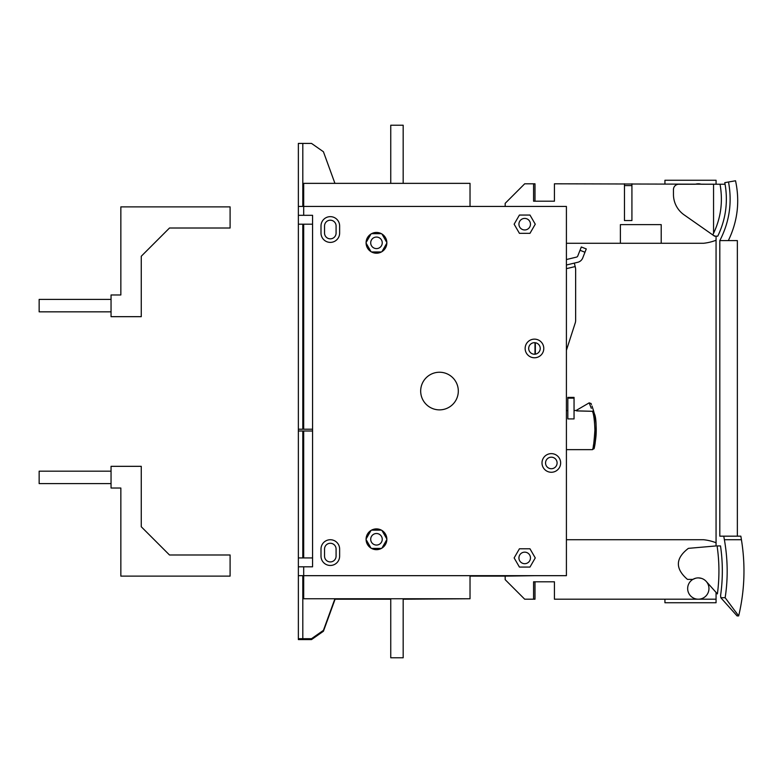 <?xml version="1.0" encoding="UTF-8"?>
<svg xmlns="http://www.w3.org/2000/svg" width="783" height="783" viewBox="0 0 783 783"><rect width="100%" height="100%" fill="white"/><g stroke="black" fill="none" stroke-linecap="round" stroke-linejoin="round"><path stroke-width="1.17" d="M169.5 554.99L141.263 526.753L169.5 554.99L141.263 526.753L141.263 466.325L111.049 466.325L111.049 488.034L120.846 488.034L120.846 576.122L230.094 576.122L230.094 554.99L169.5 554.99M724.872 182.645L725.019 184.25L554.433 183.799L554.433 201.202L534.995 201.202L534.995 183.799L524.698 183.799L505.172 203.335L505.172 206.438M664.933 183.799L664.933 180.256L716.063 180.256L716.063 183.799M692.877 579.381L687.435 579.371C675.044 568.644 675.367 558.299 688.394 548.354L716.063 545.937L716.063 236.172L714.556 236.172L684.058 214.816L712.745 234.9L713.558 233.275C720.947 217.782 723.101 201.437 720.027 184.25L725.019 184.25M716.063 592.418L716.063 602.744L664.933 602.744L664.933 599.201M723.277 240.606L737.361 240.606L719.812 240.606L737.361 240.606L719.812 240.606L719.812 536.169L723.756 536.169C746.493 536.169 746.493 536.169 723.756 536.169L724.392 539.732L741.432 539.732L740.845 536.189M716.063 599.201L554.433 599.201L554.433 581.798L533.575 581.798L533.575 599.201L524.698 599.201L505.172 579.665L505.172 576.122L470.025 576.122M535.347 575.671L505.172 576.122M723.854 536.698L724.021 537.686M554.433 581.798L534.995 581.798L534.995 599.201L533.575 599.201M335.095 599.201L323.428 631.245L311.517 639.584L298.362 639.584L298.362 566.804L303.687 566.804L303.687 575.671L298.362 575.671L298.362 638.693L311.517 638.693L323.428 630.354L334.928 598.75M470.025 575.671L470.025 598.75L303.687 598.75L303.687 575.671L566.412 575.671L566.412 206.438L303.687 206.438L303.687 183.359L470.025 183.359L470.025 206.438M303.687 557.927L303.687 431.002M303.687 429.221L303.687 224.192M298.362 566.804L298.362 224.192L312.564 224.192L312.564 429.221L298.362 429.221L298.362 431.002L312.564 431.002L312.564 557.927L298.362 557.927L298.362 143.416L302.806 143.416L302.806 206.438M303.687 566.804L312.564 566.804L312.564 215.315L303.687 215.315L303.687 206.438L298.362 206.438L298.362 144.307M703.633 228.519L684.058 214.816L703.633 228.519M730.764 181.607L725.919 182.459M728.337 240.606C737.586 221.481 739.984 201.534 735.531 180.765L731.283 181.519M733.191 536.169L740.845 536.169M738.203 615.252L735.991 612.189L738.203 615.252M736.353 615.095L720.8 597.713C742.568 622.045 742.568 622.045 720.8 597.713L733.563 611.983M731.068 609.194L733.524 611.934M724.089 601.393L737.077 615.918L734.728 613.285L737.077 615.918L738.672 615.918L735.991 612.189M706.256 581.456L717.394 593.905C719.538 577.893 719.44 561.9 717.081 545.937L720.517 545.937C722.905 562.419 722.934 578.921 720.605 595.423L720.8 597.713C742.568 622.045 742.568 622.045 720.8 597.713L725.146 597.713C728.082 578.794 727.828 559.463 724.392 539.732M720.517 545.937L717.492 545.937M717.854 545.937L718.608 545.937M708.958 588.542A10.649 10.649 90 0 0 698.309 577.893A10.649 10.649 90 0 0 687.66 588.542A10.649 10.649 90 0 0 698.309 599.201A10.649 10.649 90 0 0 708.958 588.542M701.362 578.343L698.475 577.893M695.568 578.255L692.945 579.342M719.812 240.606L737.361 240.606L719.812 240.606C731.175 240.606 731.175 240.606 719.812 240.606C729.413 222.069 732.311 202.533 728.513 181.999L724.774 182.664L725.391 186.158C727.955 203.57 725.41 220.238 717.747 236.172L715.603 236.172M716.748 236.172L716.063 236.172M712.745 234.9L715.094 236.172M716.063 184.25L720.027 184.25M620.381 243.268L620.381 224.633L661.214 224.633L661.214 243.268M554.433 201.202L533.575 201.202L533.575 183.799M631.92 183.799L631.92 220.552L624.462 220.552L624.462 183.799M713.558 233.275L713.558 184.25L701.353 184.25A10.649 10.649 -90 0 0 695.265 184.25L678.783 184.25A5.324 5.324 90 0 0 673.458 189.574L673.458 194.458A24.85 24.85 90 0 0 684.058 214.816M728.513 181.999C737.87 180.354 737.87 180.354 728.513 181.999M737.361 240.606L737.361 536.169L723.756 536.169M725.146 597.713L738.672 615.918C744.653 590.705 745.573 565.297 741.423 539.712M534.995 342.709L534.995 354.2M334.928 183.359L323.428 151.755L311.517 143.416L302.806 143.416M302.806 226.404L303.687 227.295M303.687 316.675L302.806 316.675M390.746 183.359L390.746 125.221L403.176 125.221L403.176 183.359M303.687 555.705L302.806 556.596M303.687 466.325L302.806 466.325M390.746 598.75L390.746 657.779L403.176 657.779L403.176 598.75M302.806 224.192L302.806 429.221M302.806 431.002L302.806 557.927M302.806 575.671L302.806 638.693M535.347 354.151L535.347 342.748M716.063 240.244A49.104 49.104 90 0 1 703.633 243.268L566.412 243.268M566.412 539.732L703.633 539.732A49.104 49.104 -90 0 1 716.063 542.756M534.466 342.68A5.765 5.765 0 0 1 540.231 348.455A5.765 5.765 0 0 1 534.466 354.219A5.765 5.765 0 0 1 528.691 348.455A5.765 5.765 0 0 1 534.466 342.68M525.139 348.455A9.318 9.318 -90 0 1 534.466 339.137A9.318 9.318 -90 0 1 543.784 348.455A9.318 9.318 -90 0 1 534.466 357.772A9.318 9.318 -90 0 1 525.139 348.455M339.636 556.145L339.636 549.049A9.318 9.318 -90 0 0 330.318 539.732A9.318 9.318 -90 0 0 321.001 549.049L321.001 556.145A9.318 9.318 -90 0 0 330.318 565.463A9.318 9.318 -90 0 0 339.636 556.145M529.974 548.785L535.259 557.927L529.974 567.068L519.423 567.068L514.137 557.927L519.423 548.785L529.974 548.785M420.677 391.06A18.821 18.821 0 0 1 439.488 372.238A18.821 18.821 0 0 1 458.309 391.06A18.821 18.821 0 0 1 439.488 409.871A18.821 18.821 0 0 1 420.677 391.06M560.648 462.949A9.318 9.318 -90 0 1 551.33 472.266A9.318 9.318 -90 0 1 542.002 462.949A9.318 9.318 -90 0 1 551.33 453.631A9.318 9.318 -90 0 1 560.648 462.949M535.259 224.192L529.974 233.334L519.423 233.334L514.137 224.192L519.423 215.051L529.974 215.051L535.259 224.192M321.001 225.964L321.001 233.07A9.318 9.318 -90 0 0 330.318 242.387A9.318 9.318 -90 0 0 339.636 233.07L339.636 225.964A9.318 9.318 -90 0 0 330.318 216.646A9.318 9.318 -90 0 0 321.001 225.964M366.082 539.281A10.385 10.385 -90 0 1 376.466 528.897A10.385 10.385 -90 0 1 386.851 539.281A10.385 10.385 -90 0 1 376.466 549.666A10.385 10.385 -90 0 1 366.082 539.281M366.082 242.828A10.385 10.385 -90 0 1 376.466 232.443A10.385 10.385 -90 0 1 386.851 242.828A10.385 10.385 -90 0 1 376.466 253.212A10.385 10.385 -90 0 1 366.082 242.828M303.687 215.315L298.362 215.315M574.34 263.108L575.172 266.563L566.412 268.657M566.412 265.006L577.756 262.285A7.096 7.096 90 0 0 582.709 257.989L584.97 252.243L580.017 250.286L577.746 256.031A1.772 1.772 -90.4 0 1 576.513 257.108L566.412 259.535M566.412 350.295L575.221 322.997A8.877 8.877 90 0 0 575.642 320.276L575.642 269.597A8.877 8.877 90 0 0 575.397 267.532L575.172 266.563M580.017 250.286L581.319 246.988L586.271 248.935L584.97 252.243M524.698 218.418A5.765 5.765 0 0 1 530.463 224.192A5.765 5.765 0 0 1 524.698 229.957A5.765 5.765 0 0 1 518.933 224.192A5.765 5.765 0 0 1 524.698 218.418M593.631 444.343L593.289 446.163M594.894 430.112C594.131 441.866 593.328 448.375 592.486 449.628C593.299 448.571 594.101 442.072 594.894 430.112C594.63 421.939 593.984 416.106 592.966 412.602C570.259 410.654 570.259 410.654 592.966 412.602L594.268 413.483L595.432 419.463A71.008 71.008 90 0 1 595.432 440.76L595.432 440.76M596.069 425.208L596.235 430.356M596.029 435.524L595.912 436.865M594.268 413.483C598.359 421.293 594.317 452.476 593.817 448.483C595.618 447.132 597.576 420.226 594.268 413.483L593.563 410.801C590.441 401.425 590.441 401.425 593.563 410.801L592.026 406.015M593.563 410.801L592.359 411.29C588.317 400.456 588.317 400.456 592.359 411.29C570.298 410.644 572.402 410.879 592.359 411.29L592.966 412.602M591.312 408.315L589.168 402.863L576.249 410.409L574.047 410.586M591.263 403.999L591.459 404.498M567.832 418.915L567.832 397.382L574.047 397.382L574.047 418.915L567.832 418.915M336.083 549.049L336.083 556.145A5.765 5.765 0 0 1 330.318 561.92A5.765 5.765 0 0 1 324.544 556.145L324.544 549.049A5.765 5.765 0 0 1 330.318 543.275A5.765 5.765 0 0 1 336.083 549.049M530.463 557.927A5.765 5.765 0 0 1 524.698 563.691A5.765 5.765 0 0 1 518.933 557.927A5.765 5.765 0 0 1 524.698 552.152A5.765 5.765 0 0 1 530.463 557.927M557.095 462.949A5.765 5.765 0 0 1 551.33 468.723A5.765 5.765 0 0 1 545.555 462.949A5.765 5.765 0 0 1 551.33 457.184A5.765 5.765 0 0 1 557.095 462.949M324.544 233.07L324.544 225.964A5.765 5.765 0 0 1 330.318 220.199A5.765 5.765 0 0 1 336.083 225.964L336.083 233.07A5.765 5.765 0 0 1 330.318 238.835A5.765 5.765 0 0 1 324.544 233.07M381.928 530.443L386.851 538.978M382.241 539.281A5.765 5.765 0 0 1 376.466 545.056A5.765 5.765 0 0 1 370.702 539.281A5.765 5.765 0 0 1 376.466 533.517A5.765 5.765 0 0 1 382.241 539.281M371.015 548.12L366.092 539.585M381.399 548.423L371.543 548.423M386.851 539.585L381.928 548.12M366.092 538.978L371.015 530.443M371.543 530.14L381.399 530.14M381.928 233.99L386.851 242.524M382.241 242.828A5.765 5.765 0 0 1 376.466 248.602A5.765 5.765 0 0 1 370.702 242.828A5.765 5.765 0 0 1 376.466 237.063A5.765 5.765 0 0 1 382.241 242.828M371.015 251.666L366.092 243.131M381.399 251.969L371.543 251.969M386.851 243.131L381.928 251.666M366.092 242.524L371.015 233.99M371.543 233.686L381.399 233.686M470.025 598.75L403.176 599.201M390.746 599.201L334.772 599.201M624.462 185.581L631.92 185.581M111.049 471.17L39.15 471.17L39.15 483.6L111.049 483.6M111.049 311.83L39.15 311.83L39.15 299.4L111.049 299.4M111.049 316.675L111.049 294.966L120.846 294.966L120.846 206.878L230.094 206.878L230.094 228.01L169.5 228.01L141.263 256.247L169.5 228.01L141.263 256.247L141.263 316.675L111.049 316.675M567.832 398.146L574.047 398.146M566.412 449.638L592.486 449.638L593.778 448.63M566.412 410.586L567.832 410.586M589.168 402.863L591.067 403.509"/></g></svg>
